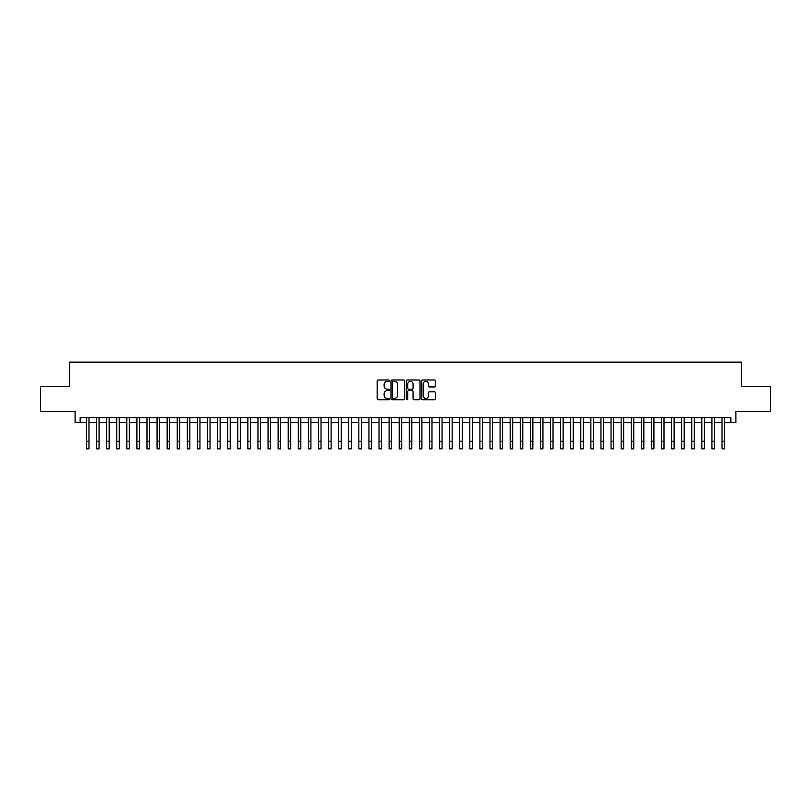 <?xml version="1.0" encoding="UTF-8"?>
<svg xmlns="http://www.w3.org/2000/svg" width="811" height="811" viewBox="0 0 811 811"><rect width="100%" height="100%" fill="white"/><g stroke="black" fill="none" stroke-linecap="round" stroke-linejoin="round"><path stroke-width="1.22" d="M389.361 380.683A0.689 0.689 0 0 0 388.662 379.984L378.149 379.984A0.993 0.993 0 0 0 377.156 380.977L377.156 398.799A0.993 0.993 0 0 0 378.149 399.793L388.662 399.793A0.689 0.689 0 0 0 389.361 399.093A0.689 0.689 0 0 0 388.662 398.404L387.303 398.404A3.173 3.173 0 0 1 384.14 395.231L384.14 393.751A3.173 3.173 0 0 1 387.303 390.578L388.662 390.578A0.689 0.689 0 0 0 389.361 389.888A0.689 0.689 0 0 0 388.662 389.199L387.303 389.199A3.173 3.173 0 0 1 384.14 386.026L384.14 384.546A3.173 3.173 0 0 1 387.303 381.373L388.662 381.373A0.689 0.689 0 0 0 389.361 380.683M434.443 386.969A0.993 0.993 0 0 0 435.426 385.975L435.426 380.977A0.993 0.993 0 0 0 434.443 379.984L422.754 379.984A0.993 0.993 0 0 0 421.761 380.977L421.761 398.799A0.993 0.993 0 0 0 422.754 399.793L434.443 399.793A0.993 0.993 0 0 0 435.426 398.799L435.426 392.757A0.993 0.993 0 0 0 434.443 391.774L429.435 391.774A0.993 0.993 0 0 0 428.451 392.757L428.451 395.758A2.646 2.646 0 0 1 425.795 398.404A2.646 2.646 0 0 1 423.149 395.758L423.149 384.019A2.646 2.646 0 0 1 425.795 381.373A2.646 2.646 0 0 1 428.451 384.019L428.451 385.975A0.993 0.993 0 0 0 429.435 386.969L434.443 386.969M80.147 422.673L80.147 417.635L730.853 417.635L730.853 422.673L735.901 422.673L735.901 411.582L770.45 411.582L770.45 386.36L741.447 386.36L741.447 362.142L69.553 362.142L69.553 386.36L40.55 386.36L40.55 411.582L75.099 411.582L75.099 422.673L86.453 422.673M404.638 380.977A0.993 0.993 0 0 0 403.645 379.984L391.956 379.984A0.993 0.993 0 0 0 390.973 380.977L390.973 398.799A0.993 0.993 0 0 0 391.956 399.793L403.645 399.793A0.993 0.993 0 0 0 404.638 398.799L404.638 380.977M407.355 379.984L419.044 379.984A0.993 0.993 0 0 1 420.027 380.977L420.027 398.799A0.993 0.993 0 0 1 419.044 399.793L414.046 399.793A0.993 0.993 0 0 1 413.052 398.799L413.052 391.571A0.993 0.993 0 0 0 412.059 390.578L408.744 390.578A0.993 0.993 0 0 0 407.751 391.571L407.751 399.093A0.689 0.689 0 0 1 407.061 399.793A0.689 0.689 0 0 1 406.362 399.093L406.362 380.977A0.993 0.993 0 0 1 407.355 379.984M88.977 422.673L96.539 422.673M99.064 422.673L106.626 422.673M109.15 422.673L116.713 422.673M119.237 422.673L126.81 422.673M129.324 422.673L136.897 422.673M139.421 422.673L146.984 422.673M149.508 422.673L157.07 422.673M159.595 422.673L167.157 422.673M169.681 422.673L177.244 422.673M179.768 422.673L187.341 422.673M189.855 422.673L197.428 422.673M199.952 422.673L207.515 422.673M210.039 422.673L217.601 422.673M220.126 422.673L227.688 422.673M230.212 422.673L237.775 422.673M240.299 422.673L247.872 422.673M250.386 422.673L257.959 422.673M260.483 422.673L268.046 422.673M270.57 422.673L278.132 422.673M280.657 422.673L288.219 422.673M290.743 422.673L298.306 422.673M300.83 422.673L308.403 422.673M310.917 422.673L318.49 422.673M321.014 422.673L328.577 422.673M331.101 422.673L338.663 422.673M341.188 422.673L348.75 422.673M351.275 422.673L358.837 422.673M361.361 422.673L368.934 422.673M371.448 422.673L379.021 422.673M381.535 422.673L389.108 422.673M391.632 422.673L399.194 422.673M401.719 422.673L409.281 422.673M411.806 422.673L419.368 422.673M421.892 422.673L429.465 422.673M431.979 422.673L439.552 422.673M442.066 422.673L449.639 422.673M452.163 422.673L459.725 422.673M462.25 422.673L469.812 422.673M472.337 422.673L479.899 422.673M482.423 422.673L489.986 422.673M492.51 422.673L500.083 422.673M502.597 422.673L510.17 422.673M512.694 422.673L520.256 422.673M522.781 422.673L530.343 422.673M532.868 422.673L540.43 422.673M542.954 422.673L550.517 422.673M553.041 422.673L560.614 422.673M563.128 422.673L570.701 422.673M573.225 422.673L580.788 422.673M583.312 422.673L590.874 422.673M593.399 422.673L600.961 422.673M603.485 422.673L611.048 422.673M613.572 422.673L621.145 422.673M623.659 422.673L631.232 422.673M633.756 422.673L641.319 422.673M643.843 422.673L651.405 422.673M653.93 422.673L661.492 422.673M664.016 422.673L671.579 422.673M674.103 422.673L681.676 422.673M684.19 422.673L691.763 422.673M694.287 422.673L701.85 422.673M704.374 422.673L711.936 422.673M714.461 422.673L722.023 422.673M724.547 422.673L730.853 422.673M393.051 381.373A0.689 0.689 0 0 0 392.352 382.062L392.352 397.714A0.689 0.689 0 0 0 393.051 398.404L394.481 398.404A3.173 3.173 0 0 0 397.654 395.231L397.654 384.546A3.173 3.173 0 0 0 394.481 381.373L393.051 381.373M413.052 384.069A2.646 2.646 0 0 0 410.407 381.423A2.646 2.646 0 0 0 407.751 384.069L407.751 388.205A0.993 0.993 0 0 0 408.744 389.199L412.059 389.199A0.993 0.993 0 0 0 413.052 388.205L413.052 384.069M86.453 441.285L88.977 441.285L88.977 448.858L86.453 448.858L86.453 417.635M88.977 441.285L88.977 417.635M96.539 441.285L99.064 441.285L99.064 448.858L96.539 448.858L96.539 417.635M99.064 441.285L99.064 417.635M106.626 441.285L109.15 441.285L109.15 448.858L106.626 448.858L106.626 417.635M109.15 441.285L109.15 417.635M116.713 441.285L119.237 441.285L119.237 448.858L116.713 448.858L116.713 417.635M119.237 441.285L119.237 417.635M126.81 441.285L129.324 441.285L129.324 448.858L126.81 448.858L126.81 417.635M129.324 441.285L129.324 417.635M136.897 441.285L139.421 441.285L139.421 448.858L136.897 448.858L136.897 417.635M139.421 441.285L139.421 417.635M146.984 441.285L149.508 441.285L149.508 448.858L146.984 448.858L146.984 417.635M149.508 441.285L149.508 417.635M157.07 441.285L159.595 441.285L159.595 448.858L157.07 448.858L157.07 417.635M159.595 441.285L159.595 417.635M167.157 441.285L169.681 441.285L169.681 448.858L167.157 448.858L167.157 417.635M169.681 441.285L169.681 417.635M177.244 441.285L179.768 441.285L179.768 448.858L177.244 448.858L177.244 417.635M179.768 441.285L179.768 417.635M187.341 441.285L189.855 441.285L189.855 448.858L187.341 448.858L187.341 417.635M189.855 441.285L189.855 417.635M197.428 441.285L199.952 441.285L199.952 448.858L197.428 448.858L197.428 417.635M199.952 441.285L199.952 417.635M207.515 441.285L210.039 441.285L210.039 448.858L207.515 448.858L207.515 417.635M210.039 441.285L210.039 417.635M217.601 441.285L220.126 441.285L220.126 448.858L217.601 448.858L217.601 417.635M220.126 441.285L220.126 417.635M227.688 441.285L230.212 441.285L230.212 448.858L227.688 448.858L227.688 417.635M230.212 441.285L230.212 417.635M237.775 441.285L240.299 441.285L240.299 448.858L237.775 448.858L237.775 417.635M240.299 441.285L240.299 417.635M247.872 441.285L250.386 441.285L250.386 448.858L247.872 448.858L247.872 417.635M250.386 441.285L250.386 417.635M257.959 441.285L260.483 441.285L260.483 448.858L257.959 448.858L257.959 417.635M260.483 441.285L260.483 417.635M268.046 441.285L270.57 441.285L270.57 448.858L268.046 448.858L268.046 417.635M270.57 441.285L270.57 417.635M278.132 441.285L280.657 441.285L280.657 448.858L278.132 448.858L278.132 417.635M280.657 441.285L280.657 417.635M288.219 441.285L290.743 441.285L290.743 448.858L288.219 448.858L288.219 417.635M290.743 441.285L290.743 417.635M298.306 441.285L300.83 441.285L300.83 448.858L298.306 448.858L298.306 417.635M300.83 441.285L300.83 417.635M308.403 441.285L310.917 441.285L310.917 448.858L308.403 448.858L308.403 417.635M310.917 441.285L310.917 417.635M318.49 441.285L321.014 441.285L321.014 448.858L318.49 448.858L318.49 417.635M321.014 441.285L321.014 417.635M328.577 441.285L331.101 441.285L331.101 448.858L328.577 448.858L328.577 417.635M331.101 441.285L331.101 417.635M338.663 441.285L341.188 441.285L341.188 448.858L338.663 448.858L338.663 417.635M341.188 441.285L341.188 417.635M348.75 441.285L351.275 441.285L351.275 448.858L348.75 448.858L348.75 417.635M351.275 441.285L351.275 417.635M358.837 441.285L361.361 441.285L361.361 448.858L358.837 448.858L358.837 417.635M361.361 441.285L361.361 417.635M368.934 441.285L371.448 441.285L371.448 448.858L368.934 448.858L368.934 417.635M371.448 441.285L371.448 417.635M379.021 441.285L381.535 441.285L381.535 448.858L379.021 448.858L379.021 417.635M381.535 441.285L381.535 417.635M389.108 441.285L391.632 441.285L391.632 448.858L389.108 448.858L389.108 417.635M391.632 441.285L391.632 417.635M399.194 441.285L401.719 441.285L401.719 448.858L399.194 448.858L399.194 417.635M401.719 441.285L401.719 417.635M409.281 441.285L411.806 441.285L411.806 448.858L409.281 448.858L409.281 417.635M411.806 441.285L411.806 417.635M419.368 441.285L421.892 441.285L421.892 448.858L419.368 448.858L419.368 417.635M421.892 441.285L421.892 417.635M429.465 441.285L431.979 441.285L431.979 448.858L429.465 448.858L429.465 417.635M431.979 441.285L431.979 417.635M439.552 441.285L442.066 441.285L442.066 448.858L439.552 448.858L439.552 417.635M442.066 441.285L442.066 417.635M449.639 441.285L452.163 441.285L452.163 448.858L449.639 448.858L449.639 417.635M452.163 441.285L452.163 417.635M459.725 441.285L462.25 441.285L462.25 448.858L459.725 448.858L459.725 417.635M462.25 441.285L462.25 417.635M469.812 441.285L472.337 441.285L472.337 448.858L469.812 448.858L469.812 417.635M472.337 441.285L472.337 417.635M479.899 441.285L482.423 441.285L482.423 448.858L479.899 448.858L479.899 417.635M482.423 441.285L482.423 417.635M489.986 441.285L492.51 441.285L492.51 448.858L489.986 448.858L489.986 417.635M492.51 441.285L492.51 417.635M500.083 441.285L502.597 441.285L502.597 448.858L500.083 448.858L500.083 417.635M502.597 441.285L502.597 417.635M510.17 441.285L512.694 441.285L512.694 448.858L510.17 448.858L510.17 417.635M512.694 441.285L512.694 417.635M520.256 441.285L522.781 441.285L522.781 448.858L520.256 448.858L520.256 417.635M522.781 441.285L522.781 417.635M530.343 441.285L532.868 441.285L532.868 448.858L530.343 448.858L530.343 417.635M532.868 441.285L532.868 417.635M540.43 441.285L542.954 441.285L542.954 448.858L540.43 448.858L540.43 417.635M542.954 441.285L542.954 417.635M550.517 441.285L553.041 441.285L553.041 448.858L550.517 448.858L550.517 417.635M553.041 441.285L553.041 417.635M560.614 441.285L563.128 441.285L563.128 448.858L560.614 448.858L560.614 417.635M563.128 441.285L563.128 417.635M570.701 441.285L573.225 441.285L573.225 448.858L570.701 448.858L570.701 417.635M573.225 441.285L573.225 417.635M580.788 441.285L583.312 441.285L583.312 448.858L580.788 448.858L580.788 417.635M583.312 441.285L583.312 417.635M590.874 441.285L593.399 441.285L593.399 448.858L590.874 448.858L590.874 417.635M593.399 441.285L593.399 417.635M600.961 441.285L603.485 441.285L603.485 448.858L600.961 448.858L600.961 417.635M603.485 441.285L603.485 417.635M611.048 441.285L613.572 441.285L613.572 448.858L611.048 448.858L611.048 417.635M613.572 441.285L613.572 417.635M621.145 441.285L623.659 441.285L623.659 448.858L621.145 448.858L621.145 417.635M623.659 441.285L623.659 417.635M631.232 441.285L633.756 441.285L633.756 448.858L631.232 448.858L631.232 417.635M633.756 441.285L633.756 417.635M641.319 441.285L643.843 441.285L643.843 448.858L641.319 448.858L641.319 417.635M643.843 441.285L643.843 417.635M651.405 441.285L653.93 441.285L653.93 448.858L651.405 448.858L651.405 417.635M653.93 441.285L653.93 417.635M661.492 441.285L664.016 441.285L664.016 448.858L661.492 448.858L661.492 417.635M664.016 441.285L664.016 417.635M671.579 441.285L674.103 441.285L674.103 448.858L671.579 448.858L671.579 417.635M674.103 441.285L674.103 417.635M681.676 441.285L684.19 441.285L684.19 448.858L681.676 448.858L681.676 417.635M684.19 441.285L684.19 417.635M691.763 441.285L694.287 441.285L694.287 448.858L691.763 448.858L691.763 417.635M694.287 441.285L694.287 417.635M701.85 441.285L704.374 441.285L704.374 448.858L701.85 448.858L701.85 417.635M704.374 441.285L704.374 417.635M711.936 441.285L714.461 441.285L714.461 448.858L711.936 448.858L711.936 417.635M714.461 441.285L714.461 417.635M722.023 441.285L724.547 441.285L724.547 448.858L722.023 448.858L722.023 417.635M724.547 441.285L724.547 417.635"/></g></svg>
